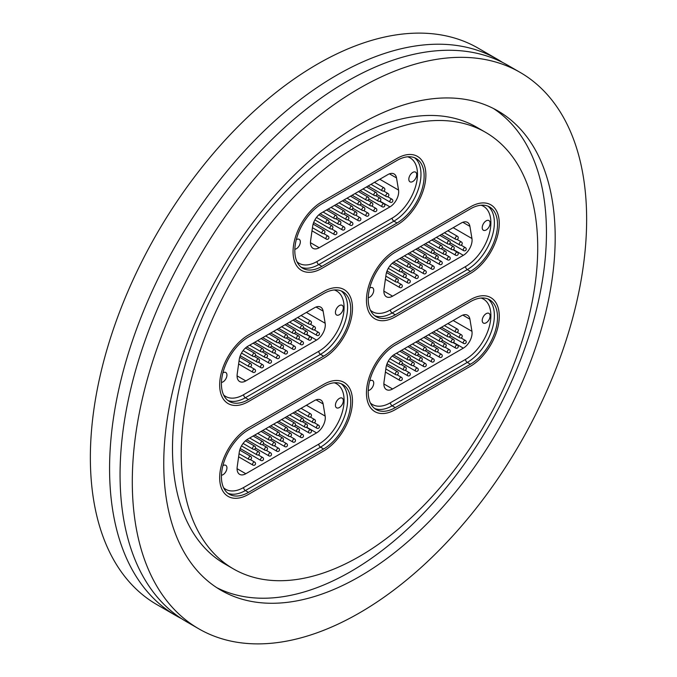 <?xml version="1.0" encoding="UTF-8"?>
<svg xmlns="http://www.w3.org/2000/svg" width="677" height="677" viewBox="0 0 677 677"><rect width="100%" height="100%" fill="white"/><g stroke="black" fill="none" stroke-linecap="round" stroke-linejoin="round"><path stroke-width="1.02" d="M181.444 618.6A321.27 185.49 -60 0 1 176.122 615.723A321.27 185.49 -60 0 1 126.87 358.277A321.27 185.49 -60 0 1 336.757 75.172A321.27 185.49 -60 0 1 497.383 59.263A321.27 185.49 -60 0 1 502.546 62.436M359.47 556.426A252.072 145.538 -60 0 1 233.43 568.908A252.072 145.538 -60 0 1 194.79 366.917A252.072 145.538 -60 0 1 359.47 144.785A252.072 145.538 -60 0 1 485.511 132.303A252.072 145.538 -60 0 1 524.15 334.294A252.072 145.538 -60 0 1 359.47 556.426M233.43 568.908L224.696 563.865A252.072 145.538 -60 0 1 186.057 361.873A252.072 145.538 -60 0 1 350.728 139.741A252.072 145.538 -60 0 1 476.769 127.259L485.511 132.303M493.423 108.498A276.791 159.806 -60 0 1 530.345 331.628A276.791 159.806 -60 0 1 350.728 571.557A276.791 159.806 -60 0 1 216.775 587.67M359.47 124.61A276.791 159.806 -60 0 1 497.866 110.901A276.791 159.806 -60 0 1 540.288 332.695A276.791 159.806 -60 0 1 359.47 576.601A276.791 159.806 -60 0 1 221.074 590.31A276.791 159.806 -60 0 1 178.652 368.516A276.791 159.806 -60 0 1 359.47 124.61M359.47 612.922A321.27 185.49 -60 0 1 198.835 628.84A321.27 185.49 -60 0 1 149.592 371.394A321.27 185.49 -60 0 1 359.47 88.289A321.27 185.49 -60 0 1 520.105 72.38A321.27 185.49 -60 0 1 569.349 329.817A321.27 185.49 -60 0 1 359.47 612.922M198.835 628.84L186.598 621.774A321.27 185.49 -60 0 1 137.355 364.336A321.27 185.49 -60 0 1 347.233 81.223A321.27 185.49 -60 0 1 507.868 65.314L520.105 72.38M176.122 615.723L156.895 604.62A321.27 185.49 -60 0 1 107.651 347.183A321.27 185.49 -60 0 1 317.53 64.078A321.27 185.49 -60 0 1 478.165 48.16L497.383 59.263M397.044 224.992A40.781 23.543 120 0 0 423.684 189.061A40.781 23.543 120 0 0 417.43 156.387A40.781 23.543 120 0 0 397.044 158.41L321.897 201.788A40.781 23.543 120 0 0 295.257 237.72A40.781 23.543 120 0 0 301.51 270.402A40.781 23.543 120 0 0 321.897 268.38L397.044 224.992L321.897 268.38A40.781 23.543 -60 0 1 301.51 270.402A40.781 23.543 -60 0 1 295.257 237.72A40.781 23.543 -60 0 1 321.897 201.788L397.044 158.41A40.781 23.543 -60 0 1 417.43 156.387A40.781 23.543 -60 0 1 423.684 189.061A40.781 23.543 -60 0 1 397.044 224.992M323.648 450.992A40.781 23.543 120 0 0 350.288 415.06A40.781 23.543 120 0 0 344.034 382.387A40.781 23.543 120 0 0 323.648 384.409L248.501 427.788A40.781 23.543 120 0 0 221.861 463.72A40.781 23.543 120 0 0 228.115 496.393A40.781 23.543 120 0 0 248.501 494.379L323.648 450.992L248.501 494.379A40.781 23.543 -60 0 1 228.115 496.393A40.781 23.543 -60 0 1 221.861 463.72A40.781 23.543 -60 0 1 248.501 427.788L323.648 384.409A40.781 23.543 -60 0 1 344.034 382.387A40.781 23.543 -60 0 1 350.288 415.06A40.781 23.543 -60 0 1 323.648 450.992M470.439 366.249A40.781 23.543 120 0 0 497.07 330.317A40.781 23.543 120 0 0 490.825 297.635A40.781 23.543 120 0 0 470.439 299.657L395.292 343.044A40.781 23.543 120 0 0 368.652 378.976A40.781 23.543 120 0 0 374.906 411.65A40.781 23.543 120 0 0 395.292 409.627L470.439 366.249L395.292 409.627A40.781 23.543 -60 0 1 374.906 411.65A40.781 23.543 -60 0 1 368.652 378.976A40.781 23.543 -60 0 1 395.292 343.044L470.439 299.657A40.781 23.543 -60 0 1 490.825 297.635A40.781 23.543 -60 0 1 497.07 330.317A40.781 23.543 -60 0 1 470.439 366.249M323.648 358.175A40.781 23.543 120 0 0 350.288 322.244A40.781 23.543 120 0 0 344.034 289.561A40.781 23.543 120 0 0 323.648 291.584L248.501 334.971A40.781 23.543 120 0 0 221.861 370.903A40.781 23.543 120 0 0 228.115 403.577A40.781 23.543 120 0 0 248.501 401.554L323.648 358.175L248.501 401.554A40.781 23.543 -60 0 1 228.115 403.577A40.781 23.543 -60 0 1 221.861 370.903A40.781 23.543 -60 0 1 248.501 334.971L323.648 291.584A40.781 23.543 -60 0 1 344.034 289.561A40.781 23.543 -60 0 1 350.288 322.244A40.781 23.543 -60 0 1 323.648 358.175M470.439 273.423A40.781 23.543 120 0 0 497.07 237.492A40.781 23.543 120 0 0 490.825 204.818A40.781 23.543 120 0 0 470.439 206.84L395.292 250.219A40.781 23.543 120 0 0 368.652 286.151A40.781 23.543 120 0 0 374.906 318.825A40.781 23.543 120 0 0 395.292 316.811L470.439 273.423L395.292 316.811A40.781 23.543 -60 0 1 374.906 318.825A40.781 23.543 -60 0 1 368.652 286.151A40.781 23.543 -60 0 1 395.292 250.219L470.439 206.84A40.781 23.543 -60 0 1 490.825 204.818A40.781 23.543 -60 0 1 497.07 237.492A40.781 23.543 -60 0 1 470.439 273.423M412.767 172.415A5.585 3.224 120 0 0 409.12 177.332A5.585 3.224 120 0 0 409.974 181.808A5.585 3.224 120 0 0 412.767 181.529A5.585 3.224 120 0 0 416.414 176.612A5.585 3.224 120 0 0 415.56 172.136A5.585 3.224 120 0 0 412.767 172.415M294.842 249.254A5.585 3.224 120 0 0 296.382 248.73A5.585 3.224 120 0 0 300.038 243.805A5.585 3.224 120 0 0 299.175 239.328A5.585 3.224 120 0 0 296.382 239.607A5.585 3.224 120 0 0 296.298 239.658M379.797 179.261L398.55 190.085L396.519 177.941A12.355 7.134 -60 0 0 394.09 173.964A12.355 7.134 -60 0 0 387.913 174.573L321.236 213.069A12.355 7.134 -60 0 0 312.639 226.372L310.599 240.868A12.355 7.134 -60 0 0 313.028 248.349A12.355 7.134 -60 0 0 319.205 247.74L389.952 206.891L379.966 201.137M398.55 190.085A12.355 7.134 -60 0 1 389.952 206.891M397.044 160.424A38.31 22.113 -60 0 1 416.194 158.528A38.31 22.113 -60 0 1 422.067 189.221A38.31 22.113 -60 0 1 397.044 222.978L321.897 266.366A38.31 22.113 -60 0 1 302.746 268.261A38.31 22.113 -60 0 1 296.873 237.568A38.31 22.113 -60 0 1 321.897 203.811L397.044 160.424M314.12 222.826L313.392 223.249M486.162 220.837A5.585 3.224 120 0 0 482.515 225.763A5.585 3.224 120 0 0 483.37 230.239A5.585 3.224 120 0 0 486.162 229.96A5.585 3.224 120 0 0 489.809 225.043A5.585 3.224 120 0 0 488.955 220.567A5.585 3.224 120 0 0 486.162 220.837M368.237 297.685A5.585 3.224 120 0 0 369.777 297.152A5.585 3.224 120 0 0 373.425 292.236A5.585 3.224 120 0 0 372.57 287.759A5.585 3.224 120 0 0 369.777 288.03A5.585 3.224 120 0 0 369.693 288.089M453.192 227.684L471.945 238.516L469.914 226.372A12.355 7.134 -60 0 0 467.485 222.386A12.355 7.134 -60 0 0 461.308 223.004L394.632 261.5A12.355 7.134 -60 0 0 386.025 274.803L383.994 289.291A12.355 7.134 -60 0 0 386.423 296.78A12.355 7.134 -60 0 0 392.601 296.171L463.339 255.322L453.362 249.559M471.945 238.516A12.355 7.134 -60 0 1 463.339 255.322M470.439 208.855A38.31 22.113 -60 0 1 489.589 206.959A38.31 22.113 -60 0 1 495.462 237.652A38.31 22.113 -60 0 1 470.439 271.409L395.292 314.788A38.31 22.113 -60 0 1 376.141 316.684A38.31 22.113 -60 0 1 370.268 285.99A38.31 22.113 -60 0 1 395.292 252.233L470.439 208.855M387.515 271.257L386.787 271.68M339.372 305.589A5.585 3.224 120 0 0 335.724 310.515A5.585 3.224 120 0 0 336.579 314.983A5.585 3.224 120 0 0 339.372 314.712A5.585 3.224 120 0 0 343.019 309.787A5.585 3.224 120 0 0 342.164 305.31A5.585 3.224 120 0 0 339.372 305.589M221.447 382.429A5.585 3.224 120 0 0 222.987 381.904A5.585 3.224 120 0 0 226.643 376.979A5.585 3.224 120 0 0 225.779 372.502A5.585 3.224 120 0 0 222.987 372.782A5.585 3.224 120 0 0 222.902 372.832M306.402 312.435L325.155 323.259L323.124 311.115A12.355 7.134 -60 0 0 320.695 307.138A12.355 7.134 -60 0 0 314.517 307.747L247.841 346.243A12.355 7.134 -60 0 0 239.243 359.546L237.204 374.042A12.355 7.134 -60 0 0 239.633 381.523A12.355 7.134 -60 0 0 245.81 380.914L316.557 340.074L306.571 334.311M325.155 323.259A12.355 7.134 -60 0 1 316.557 340.074M323.648 293.606A38.31 22.113 -60 0 1 342.799 291.702A38.31 22.113 -60 0 1 348.672 322.404A38.31 22.113 -60 0 1 323.648 356.153L248.501 399.54A38.31 22.113 -60 0 1 229.351 401.436A38.31 22.113 -60 0 1 223.478 370.742A38.31 22.113 -60 0 1 248.501 336.985L323.648 293.606M240.724 356L239.996 356.424M486.162 313.663A5.585 3.224 120 0 0 482.515 318.579A5.585 3.224 120 0 0 483.37 323.056A5.585 3.224 120 0 0 486.162 322.785A5.585 3.224 120 0 0 489.809 317.86A5.585 3.224 120 0 0 488.955 313.383A5.585 3.224 120 0 0 486.162 313.663M368.237 390.502A5.585 3.224 120 0 0 369.777 389.977A5.585 3.224 120 0 0 373.425 385.052A5.585 3.224 120 0 0 372.57 380.576A5.585 3.224 120 0 0 369.777 380.855A5.585 3.224 120 0 0 369.693 380.906M453.192 320.509L471.945 331.332L469.914 319.189A12.355 7.134 -60 0 0 467.485 315.211A12.355 7.134 -60 0 0 461.308 315.82L394.632 354.316A12.355 7.134 -60 0 0 386.025 367.619L383.994 382.116A12.355 7.134 -60 0 0 386.423 389.597A12.355 7.134 -60 0 0 392.601 388.987L463.339 348.147L453.362 342.384M471.945 331.332A12.355 7.134 -60 0 1 463.339 348.147M470.439 301.671A38.31 22.113 -60 0 1 489.589 299.776A38.31 22.113 -60 0 1 495.462 330.469A38.31 22.113 -60 0 1 470.439 364.226L395.292 407.613A38.31 22.113 -60 0 1 376.141 409.509A38.31 22.113 -60 0 1 370.268 378.815A38.31 22.113 -60 0 1 395.292 345.058L470.439 301.671M387.515 364.074L386.787 364.497M339.372 398.406A5.585 3.224 120 0 0 335.724 403.331A5.585 3.224 120 0 0 336.579 407.808A5.585 3.224 120 0 0 339.372 407.529A5.585 3.224 120 0 0 343.019 402.612A5.585 3.224 120 0 0 342.164 398.135A5.585 3.224 120 0 0 339.372 398.406M221.447 475.254A5.585 3.224 120 0 0 222.987 474.721A5.585 3.224 120 0 0 226.643 469.804A5.585 3.224 120 0 0 225.779 465.327A5.585 3.224 120 0 0 222.987 465.598A5.585 3.224 120 0 0 222.902 465.658M306.402 405.252L325.155 416.084L323.124 403.941A12.355 7.134 -60 0 0 320.695 399.955A12.355 7.134 -60 0 0 314.517 400.572L247.841 439.068A12.355 7.134 -60 0 0 239.243 452.371L237.204 466.859A12.355 7.134 -60 0 0 239.633 474.349A12.355 7.134 -60 0 0 245.81 473.739L316.557 432.891L306.571 427.128M325.155 416.084A12.355 7.134 -60 0 1 316.557 432.891M323.648 386.423A38.31 22.113 -60 0 1 342.799 384.528A38.31 22.113 -60 0 1 348.672 415.221A38.31 22.113 -60 0 1 323.648 448.978L248.501 492.357A38.31 22.113 -60 0 1 229.351 494.252A38.31 22.113 -60 0 1 223.478 463.559A38.31 22.113 -60 0 1 248.501 429.81L323.648 386.423M240.724 448.826L239.996 449.249M296.991 261.762A35.83 20.691 120 0 0 317.005 261.517L392.144 218.138A35.83 20.691 120 0 0 416.118 184.525A35.83 20.691 120 0 0 407.689 156.793M414.552 157.733A38.31 22.113 -60 0 1 418.471 188.841A38.31 22.113 -60 0 1 393.896 221.159L397.044 222.978M392.144 218.138A2.471 1.43 60 0 0 393.896 221.159L318.757 264.546L321.897 266.366M317.005 261.517A2.471 1.43 60 0 0 318.757 264.546A38.31 22.113 -60 0 1 301.24 267.237M396.519 177.941L389.436 173.854M310.472 242.696L319.205 247.74M376.784 194.426L390.24 202.195A1.726 0.999 -60 0 1 389.977 200.807A1.726 0.999 -60 0 1 391.103 199.283A1.726 0.999 -60 0 1 391.975 199.199L387.599 196.677M386.44 196.584A1.726 0.999 -60 0 1 386.245 196.508A1.726 0.999 -60 0 1 386.161 194.671A1.726 0.999 -60 0 1 387.786 193.444A1.726 0.999 -60 0 1 387.98 193.512L383.605 190.99M371.004 184.339L382.251 190.829A1.726 0.999 -60 0 1 382.446 188.536A1.726 0.999 -60 0 1 383.986 187.834A1.726 0.999 -60 0 1 384.138 187.969M368.796 199.038L382.251 206.807A1.726 0.999 -60 0 1 381.989 205.419A1.726 0.999 -60 0 1 383.114 203.895A1.726 0.999 -60 0 1 383.986 203.811L379.611 201.289M360.807 203.65L374.263 211.419A1.726 0.999 -60 0 1 374 210.039A1.726 0.999 -60 0 1 375.126 208.508A1.726 0.999 -60 0 1 375.989 208.423L371.614 205.901M352.819 208.271L366.274 216.031A1.726 0.999 -60 0 1 366.012 214.651A1.726 0.999 -60 0 1 367.137 213.12A1.726 0.999 -60 0 1 368 213.035L363.625 210.513M344.83 212.883L358.285 220.643A1.726 0.999 -60 0 1 358.015 219.263A1.726 0.999 -60 0 1 359.148 217.74A1.726 0.999 -60 0 1 360.012 217.647L355.637 215.125M336.841 217.495L350.297 225.263A1.726 0.999 -60 0 1 350.026 223.875A1.726 0.999 -60 0 1 351.16 222.352A1.726 0.999 -60 0 1 352.023 222.259L347.648 219.737M328.853 222.107L342.308 229.875A1.726 0.999 -60 0 1 342.037 228.487A1.726 0.999 -60 0 1 343.171 226.964A1.726 0.999 -60 0 1 344.034 226.88L339.659 224.349M313.646 222.555L334.311 234.487A1.726 0.999 -60 0 1 334.049 233.1A1.726 0.999 -60 0 1 335.183 231.576A1.726 0.999 -60 0 1 336.046 231.492L331.671 228.961M312.012 230.832L326.322 239.099A1.726 0.999 -60 0 1 326.06 237.712A1.726 0.999 -60 0 1 327.194 236.188A1.726 0.999 -60 0 1 328.057 236.104L323.682 233.573M378.451 201.196A1.726 0.999 -60 0 1 378.257 201.128A1.726 0.999 -60 0 1 378.172 199.283A1.726 0.999 -60 0 1 379.797 198.056A1.726 0.999 -60 0 1 379.983 198.124L375.617 195.602M370.454 205.808A1.726 0.999 -60 0 1 370.268 205.74A1.726 0.999 -60 0 1 370.184 203.895A1.726 0.999 -60 0 1 371.808 202.668A1.726 0.999 -60 0 1 371.995 202.745L367.619 200.214M362.466 210.42A1.726 0.999 -60 0 1 362.28 210.352A1.726 0.999 -60 0 1 362.195 208.508A1.726 0.999 -60 0 1 363.82 207.28A1.726 0.999 -60 0 1 364.006 207.357L359.631 204.826M354.477 215.032A1.726 0.999 -60 0 1 354.291 214.964A1.726 0.999 -60 0 1 354.206 213.12A1.726 0.999 -60 0 1 355.831 211.893A1.726 0.999 -60 0 1 356.017 211.969L351.642 209.438M346.489 219.644A1.726 0.999 -60 0 1 346.302 219.576A1.726 0.999 -60 0 1 346.218 217.732A1.726 0.999 -60 0 1 347.834 216.513A1.726 0.999 -60 0 1 348.029 216.581L343.654 214.05M338.5 224.256A1.726 0.999 -60 0 1 338.305 224.189A1.726 0.999 -60 0 1 338.229 222.344A1.726 0.999 -60 0 1 339.846 221.125A1.726 0.999 -60 0 1 340.04 221.193L335.665 218.663M330.511 228.868A1.726 0.999 -60 0 1 330.317 228.801A1.726 0.999 -60 0 1 330.241 226.956A1.726 0.999 -60 0 1 331.857 225.737A1.726 0.999 -60 0 1 332.052 225.805L327.676 223.275M322.523 233.48A1.726 0.999 -60 0 1 322.328 233.413A1.726 0.999 -60 0 1 322.252 231.568A1.726 0.999 -60 0 1 323.868 230.349A1.726 0.999 -60 0 1 324.063 230.417L313.121 224.104M363.016 188.951L374.263 195.441A1.726 0.999 -60 0 1 374.457 193.148A1.726 0.999 -60 0 1 375.989 192.446A1.726 0.999 -60 0 1 376.15 192.581M355.027 193.563L366.274 200.053A1.726 0.999 -60 0 1 366.469 197.76A1.726 0.999 -60 0 1 368 197.058A1.726 0.999 -60 0 1 368.161 197.193M347.039 198.175L358.285 204.666A1.726 0.999 -60 0 1 358.48 202.372A1.726 0.999 -60 0 1 360.012 201.67A1.726 0.999 -60 0 1 360.172 201.805M339.05 202.787L350.297 209.278A1.726 0.999 -60 0 1 350.491 206.984A1.726 0.999 -60 0 1 352.023 206.282A1.726 0.999 -60 0 1 352.184 206.417M331.061 207.399L342.308 213.89A1.726 0.999 -60 0 1 342.503 211.596A1.726 0.999 -60 0 1 344.034 210.894A1.726 0.999 -60 0 1 344.195 211.029M323.073 212.011L334.311 218.502A1.726 0.999 -60 0 1 334.514 216.208A1.726 0.999 -60 0 1 336.046 215.506A1.726 0.999 -60 0 1 336.207 215.641M316.489 217.435L326.322 223.114A1.726 0.999 -60 0 1 326.517 220.82A1.726 0.999 -60 0 1 328.057 220.118A1.726 0.999 -60 0 1 328.218 220.253M370.387 310.193A35.83 20.691 120 0 0 390.401 309.948L465.539 266.569A35.83 20.691 120 0 0 489.513 232.956A35.83 20.691 120 0 0 481.085 205.224M487.948 206.163A38.31 22.113 -60 0 1 491.866 237.272A38.31 22.113 -60 0 1 467.291 269.59L470.439 271.409M465.539 266.569A2.471 1.43 60 0 0 467.291 269.59L392.144 312.977L395.292 314.788M390.401 309.948A2.471 1.43 60 0 0 392.144 312.977A38.31 22.113 -60 0 1 374.635 315.668M469.914 226.372L462.823 222.276M383.859 291.118L392.601 296.171M450.18 242.857L463.635 250.625A1.726 0.999 -60 0 1 463.373 249.238A1.726 0.999 -60 0 1 464.498 247.714A1.726 0.999 -60 0 1 465.37 247.63L460.995 245.099M459.835 245.006A1.726 0.999 -60 0 1 459.641 244.939A1.726 0.999 -60 0 1 459.556 243.094A1.726 0.999 -60 0 1 461.181 241.875A1.726 0.999 -60 0 1 461.375 241.943L457 239.421M444.4 232.761L455.646 239.26A1.726 0.999 -60 0 1 455.841 236.958A1.726 0.999 -60 0 1 457.373 236.256A1.726 0.999 -60 0 1 457.534 236.391M442.191 247.469L455.646 255.237A1.726 0.999 -60 0 1 455.384 253.85A1.726 0.999 -60 0 1 456.51 252.326A1.726 0.999 -60 0 1 457.373 252.242L453.006 249.711M434.202 252.081L447.658 259.85A1.726 0.999 -60 0 1 447.395 258.462A1.726 0.999 -60 0 1 448.521 256.938A1.726 0.999 -60 0 1 449.384 256.854L445.009 254.332M426.214 256.693L439.669 264.462A1.726 0.999 -60 0 1 439.398 263.074A1.726 0.999 -60 0 1 440.532 261.55A1.726 0.999 -60 0 1 441.396 261.466L437.02 258.944M418.225 261.305L431.681 269.074A1.726 0.999 -60 0 1 431.41 267.686A1.726 0.999 -60 0 1 432.544 266.163A1.726 0.999 -60 0 1 433.407 266.078L429.032 263.556M410.237 265.917L423.692 273.686A1.726 0.999 -60 0 1 423.421 272.298A1.726 0.999 -60 0 1 424.555 270.775A1.726 0.999 -60 0 1 425.418 270.69L421.043 268.168M402.248 270.538L415.695 278.298A1.726 0.999 -60 0 1 415.433 276.918A1.726 0.999 -60 0 1 416.567 275.387A1.726 0.999 -60 0 1 417.43 275.302L413.055 272.78M387.041 270.978L407.706 282.91A1.726 0.999 -60 0 1 407.444 281.53A1.726 0.999 -60 0 1 408.578 280.007A1.726 0.999 -60 0 1 409.441 279.914L405.066 277.392M385.408 279.262L399.718 287.53A1.726 0.999 -60 0 1 399.455 286.143A1.726 0.999 -60 0 1 400.581 284.619A1.726 0.999 -60 0 1 401.453 284.526L397.077 282.004M451.847 249.627A1.726 0.999 -60 0 1 451.652 249.551A1.726 0.999 -60 0 1 451.567 247.706A1.726 0.999 -60 0 1 453.192 246.487A1.726 0.999 -60 0 1 453.378 246.555L449.003 244.033M443.85 254.239A1.726 0.999 -60 0 1 443.663 254.163A1.726 0.999 -60 0 1 443.579 252.318A1.726 0.999 -60 0 1 445.204 251.099A1.726 0.999 -60 0 1 445.39 251.167L441.015 248.645M435.861 258.851A1.726 0.999 -60 0 1 435.675 258.775A1.726 0.999 -60 0 1 435.59 256.938A1.726 0.999 -60 0 1 437.215 255.711A1.726 0.999 -60 0 1 437.401 255.779L433.026 253.257M427.872 263.463A1.726 0.999 -60 0 1 427.686 263.395A1.726 0.999 -60 0 1 427.602 261.55A1.726 0.999 -60 0 1 429.226 260.323A1.726 0.999 -60 0 1 429.413 260.391L425.038 257.869M419.884 268.075A1.726 0.999 -60 0 1 419.698 268.007A1.726 0.999 -60 0 1 419.613 266.163A1.726 0.999 -60 0 1 421.229 264.935A1.726 0.999 -60 0 1 421.424 265.012L417.049 262.481M411.895 272.687A1.726 0.999 -60 0 1 411.701 272.619A1.726 0.999 -60 0 1 411.624 270.775A1.726 0.999 -60 0 1 413.241 269.548A1.726 0.999 -60 0 1 413.435 269.624L409.06 267.093M403.907 277.299A1.726 0.999 -60 0 1 403.712 277.231A1.726 0.999 -60 0 1 403.636 275.387A1.726 0.999 -60 0 1 405.252 274.16A1.726 0.999 -60 0 1 405.447 274.236L401.072 271.705M395.918 281.911A1.726 0.999 -60 0 1 395.723 281.844A1.726 0.999 -60 0 1 395.639 279.999A1.726 0.999 -60 0 1 397.264 278.78A1.726 0.999 -60 0 1 397.458 278.848L386.516 272.535M436.411 237.373L447.658 243.872A1.726 0.999 -60 0 1 447.852 241.571A1.726 0.999 -60 0 1 449.384 240.877A1.726 0.999 -60 0 1 449.545 241.004M428.423 241.985L439.669 248.484A1.726 0.999 -60 0 1 439.864 246.191A1.726 0.999 -60 0 1 441.396 245.489A1.726 0.999 -60 0 1 441.556 245.616M420.434 246.606L431.681 253.096A1.726 0.999 -60 0 1 431.875 250.803A1.726 0.999 -60 0 1 433.407 250.101A1.726 0.999 -60 0 1 433.568 250.236M412.445 251.218L423.692 257.709A1.726 0.999 -60 0 1 423.887 255.415A1.726 0.999 -60 0 1 425.418 254.713A1.726 0.999 -60 0 1 425.579 254.848M404.457 255.83L415.695 262.321A1.726 0.999 -60 0 1 415.898 260.027A1.726 0.999 -60 0 1 417.43 259.325A1.726 0.999 -60 0 1 417.591 259.46M396.468 260.442L407.706 266.933A1.726 0.999 -60 0 1 407.909 264.639A1.726 0.999 -60 0 1 409.441 263.937A1.726 0.999 -60 0 1 409.602 264.072M389.884 265.866L399.718 271.545A1.726 0.999 -60 0 1 399.912 269.251A1.726 0.999 -60 0 1 401.453 268.549A1.726 0.999 -60 0 1 401.605 268.684M223.596 394.936A35.83 20.691 120 0 0 243.61 394.699L318.757 351.312A35.83 20.691 120 0 0 342.723 317.699A35.83 20.691 120 0 0 334.294 289.976M341.166 290.907A38.31 22.113 -60 0 1 345.075 322.024A38.31 22.113 -60 0 1 320.5 354.342L323.648 356.153M318.757 351.312A2.471 1.43 60 0 0 320.5 354.342L245.362 397.721L248.501 399.54M243.61 394.699A2.471 1.43 60 0 0 245.362 397.721A38.31 22.113 -60 0 1 227.844 400.412M323.124 311.115L316.041 307.028M237.077 375.87L245.81 380.914M303.389 327.609L316.844 335.369A1.726 0.999 -60 0 1 316.582 333.989A1.726 0.999 -60 0 1 317.708 332.466A1.726 0.999 -60 0 1 318.579 332.373L314.204 329.851M313.045 329.758A1.726 0.999 -60 0 1 312.85 329.691A1.726 0.999 -60 0 1 312.766 327.846A1.726 0.999 -60 0 1 314.39 326.619A1.726 0.999 -60 0 1 314.585 326.695L310.21 324.165M297.609 317.513L308.856 324.004A1.726 0.999 -60 0 1 309.05 321.71A1.726 0.999 -60 0 1 310.591 321.008A1.726 0.999 -60 0 1 310.743 321.143M295.4 332.221L308.856 339.989A1.726 0.999 -60 0 1 308.594 338.602A1.726 0.999 -60 0 1 309.719 337.078A1.726 0.999 -60 0 1 310.591 336.985L306.216 334.463M287.412 336.833L300.867 344.601A1.726 0.999 -60 0 1 300.605 343.214A1.726 0.999 -60 0 1 301.73 341.69A1.726 0.999 -60 0 1 302.594 341.606L298.227 339.075M279.423 341.445L292.879 349.214A1.726 0.999 -60 0 1 292.616 347.826A1.726 0.999 -60 0 1 293.742 346.302A1.726 0.999 -60 0 1 294.605 346.218L290.23 343.688M271.435 346.057L284.89 353.826A1.726 0.999 -60 0 1 284.628 352.438A1.726 0.999 -60 0 1 285.753 350.914A1.726 0.999 -60 0 1 286.616 350.83L282.241 348.3M263.446 350.669L276.901 358.438A1.726 0.999 -60 0 1 276.631 357.05A1.726 0.999 -60 0 1 277.765 355.527A1.726 0.999 -60 0 1 278.628 355.442L274.253 352.912M255.457 355.281L268.913 363.05A1.726 0.999 -60 0 1 268.642 361.662A1.726 0.999 -60 0 1 269.776 360.139A1.726 0.999 -60 0 1 270.639 360.054L266.264 357.524M240.25 355.73L260.924 367.662A1.726 0.999 -60 0 1 260.653 366.274A1.726 0.999 -60 0 1 261.787 364.751A1.726 0.999 -60 0 1 262.651 364.666L258.275 362.136M238.617 364.006L252.927 372.274A1.726 0.999 -60 0 1 252.665 370.886A1.726 0.999 -60 0 1 253.799 369.363A1.726 0.999 -60 0 1 254.662 369.278L250.287 366.756M305.056 334.37A1.726 0.999 -60 0 1 304.862 334.303A1.726 0.999 -60 0 1 304.777 332.458A1.726 0.999 -60 0 1 306.402 331.239A1.726 0.999 -60 0 1 306.596 331.307L302.221 328.777M297.068 338.982A1.726 0.999 -60 0 1 296.873 338.915A1.726 0.999 -60 0 1 296.788 337.07A1.726 0.999 -60 0 1 298.413 335.851A1.726 0.999 -60 0 1 298.599 335.919L294.224 333.389M289.071 343.594A1.726 0.999 -60 0 1 288.884 343.527A1.726 0.999 -60 0 1 288.8 341.682A1.726 0.999 -60 0 1 290.425 340.463A1.726 0.999 -60 0 1 290.611 340.531L286.236 338.001M281.082 348.206A1.726 0.999 -60 0 1 280.896 348.139A1.726 0.999 -60 0 1 280.811 346.294A1.726 0.999 -60 0 1 282.436 345.075A1.726 0.999 -60 0 1 282.622 345.143L278.247 342.621M273.093 352.819A1.726 0.999 -60 0 1 272.907 352.751A1.726 0.999 -60 0 1 272.823 350.906A1.726 0.999 -60 0 1 274.447 349.687A1.726 0.999 -60 0 1 274.634 349.755L270.258 347.233M265.105 357.431A1.726 0.999 -60 0 1 264.919 357.363A1.726 0.999 -60 0 1 264.834 355.518A1.726 0.999 -60 0 1 266.45 354.299A1.726 0.999 -60 0 1 266.645 354.367L262.27 351.845M257.116 362.051A1.726 0.999 -60 0 1 256.921 361.975A1.726 0.999 -60 0 1 256.845 360.13A1.726 0.999 -60 0 1 258.462 358.912A1.726 0.999 -60 0 1 258.656 358.979L254.281 356.457M249.128 366.663A1.726 0.999 -60 0 1 248.933 366.587A1.726 0.999 -60 0 1 248.857 364.742A1.726 0.999 -60 0 1 250.473 363.524A1.726 0.999 -60 0 1 250.668 363.591L239.726 357.278M289.621 322.125L300.867 328.616A1.726 0.999 -60 0 1 301.062 326.322A1.726 0.999 -60 0 1 302.594 325.62A1.726 0.999 -60 0 1 302.754 325.755M281.632 326.737L292.879 333.228A1.726 0.999 -60 0 1 293.073 330.935A1.726 0.999 -60 0 1 294.605 330.232A1.726 0.999 -60 0 1 294.766 330.368M273.643 331.349L284.89 337.84A1.726 0.999 -60 0 1 285.085 335.547A1.726 0.999 -60 0 1 286.616 334.844A1.726 0.999 -60 0 1 286.777 334.98M265.655 335.961L276.901 342.452A1.726 0.999 -60 0 1 277.096 340.159A1.726 0.999 -60 0 1 278.628 339.456A1.726 0.999 -60 0 1 278.789 339.592M257.666 340.573L268.913 347.064A1.726 0.999 -60 0 1 269.107 344.771A1.726 0.999 -60 0 1 270.639 344.068A1.726 0.999 -60 0 1 270.8 344.204M249.678 345.185L260.924 351.685A1.726 0.999 -60 0 1 261.119 349.383A1.726 0.999 -60 0 1 262.651 348.68A1.726 0.999 -60 0 1 262.811 348.816M243.094 350.61L252.927 356.297A1.726 0.999 -60 0 1 253.13 353.995A1.726 0.999 -60 0 1 254.662 353.301A1.726 0.999 -60 0 1 254.823 353.428M370.387 403.01A35.83 20.691 120 0 0 390.401 402.764L465.539 359.385A35.83 20.691 120 0 0 489.513 325.772A35.83 20.691 120 0 0 481.085 298.049M487.948 298.98A38.31 22.113 -60 0 1 491.866 330.088A38.31 22.113 -60 0 1 467.291 362.415L470.439 364.226M465.539 359.385A2.471 1.43 60 0 0 467.291 362.415L392.144 405.794L395.292 407.613M390.401 402.764A2.471 1.43 60 0 0 392.144 405.794A38.31 22.113 -60 0 1 374.635 408.485M469.914 319.189L462.823 315.101M383.859 383.944L392.601 388.987M450.18 335.682L463.635 343.442A1.726 0.999 -60 0 1 463.373 342.063A1.726 0.999 -60 0 1 464.498 340.531A1.726 0.999 -60 0 1 465.37 340.446L460.995 337.925M459.835 337.831A1.726 0.999 -60 0 1 459.641 337.764A1.726 0.999 -60 0 1 459.556 335.919A1.726 0.999 -60 0 1 461.181 334.692A1.726 0.999 -60 0 1 461.375 334.768L457 332.238M444.4 325.586L455.646 332.077A1.726 0.999 -60 0 1 455.841 329.784A1.726 0.999 -60 0 1 457.373 329.081A1.726 0.999 -60 0 1 457.534 329.217M442.191 340.294L455.646 348.054A1.726 0.999 -60 0 1 455.384 346.675A1.726 0.999 -60 0 1 456.51 345.152A1.726 0.999 -60 0 1 457.373 345.058L453.006 342.537M434.202 344.906L447.658 352.675A1.726 0.999 -60 0 1 447.395 351.287A1.726 0.999 -60 0 1 448.521 349.764A1.726 0.999 -60 0 1 449.384 349.67L445.009 347.149M426.214 349.518L439.669 357.287A1.726 0.999 -60 0 1 439.398 355.899A1.726 0.999 -60 0 1 440.532 354.376A1.726 0.999 -60 0 1 441.396 354.291L437.02 351.761M418.225 354.13L431.681 361.899A1.726 0.999 -60 0 1 431.41 360.511A1.726 0.999 -60 0 1 432.544 358.988A1.726 0.999 -60 0 1 433.407 358.903L429.032 356.373M410.237 358.742L423.692 366.511A1.726 0.999 -60 0 1 423.421 365.123A1.726 0.999 -60 0 1 424.555 363.6A1.726 0.999 -60 0 1 425.418 363.515L421.043 360.985M402.248 363.354L415.695 371.123A1.726 0.999 -60 0 1 415.433 369.735A1.726 0.999 -60 0 1 416.567 368.212A1.726 0.999 -60 0 1 417.43 368.127L413.055 365.597M387.041 363.803L407.706 375.735A1.726 0.999 -60 0 1 407.444 374.347A1.726 0.999 -60 0 1 408.578 372.824A1.726 0.999 -60 0 1 409.441 372.739L405.066 370.209M385.408 372.079L399.718 380.347A1.726 0.999 -60 0 1 399.455 378.959A1.726 0.999 -60 0 1 400.581 377.436A1.726 0.999 -60 0 1 401.453 377.351L397.077 374.821M451.847 342.444A1.726 0.999 -60 0 1 451.652 342.376A1.726 0.999 -60 0 1 451.567 340.531A1.726 0.999 -60 0 1 453.192 339.304A1.726 0.999 -60 0 1 453.378 339.38L449.003 336.85M443.85 347.056A1.726 0.999 -60 0 1 443.663 346.988A1.726 0.999 -60 0 1 443.579 345.143A1.726 0.999 -60 0 1 445.204 343.924A1.726 0.999 -60 0 1 445.39 343.992L441.015 341.462M435.861 351.668A1.726 0.999 -60 0 1 435.675 351.6A1.726 0.999 -60 0 1 435.59 349.755A1.726 0.999 -60 0 1 437.215 348.537A1.726 0.999 -60 0 1 437.401 348.604L433.026 346.074M427.872 356.28A1.726 0.999 -60 0 1 427.686 356.212A1.726 0.999 -60 0 1 427.602 354.367A1.726 0.999 -60 0 1 429.226 353.149A1.726 0.999 -60 0 1 429.413 353.216L425.038 350.686M419.884 360.892A1.726 0.999 -60 0 1 419.698 360.824A1.726 0.999 -60 0 1 419.613 358.979A1.726 0.999 -60 0 1 421.229 357.761A1.726 0.999 -60 0 1 421.424 357.828L417.049 355.307M411.895 365.504A1.726 0.999 -60 0 1 411.701 365.436A1.726 0.999 -60 0 1 411.624 363.591A1.726 0.999 -60 0 1 413.241 362.373A1.726 0.999 -60 0 1 413.435 362.44L409.06 359.919M403.907 370.116A1.726 0.999 -60 0 1 403.712 370.048A1.726 0.999 -60 0 1 403.636 368.203A1.726 0.999 -60 0 1 405.252 366.985A1.726 0.999 -60 0 1 405.447 367.052L401.072 364.531M395.918 374.736A1.726 0.999 -60 0 1 395.723 374.66A1.726 0.999 -60 0 1 395.639 372.815A1.726 0.999 -60 0 1 397.264 371.597A1.726 0.999 -60 0 1 397.458 371.665L386.516 365.352M436.411 330.198L447.658 336.689A1.726 0.999 -60 0 1 447.852 334.396A1.726 0.999 -60 0 1 449.384 333.693A1.726 0.999 -60 0 1 449.545 333.829M428.423 334.81L439.669 341.301A1.726 0.999 -60 0 1 439.864 339.008A1.726 0.999 -60 0 1 441.396 338.305A1.726 0.999 -60 0 1 441.556 338.441M420.434 339.422L431.681 345.913A1.726 0.999 -60 0 1 431.875 343.62A1.726 0.999 -60 0 1 433.407 342.917A1.726 0.999 -60 0 1 433.568 343.053M412.445 344.034L423.692 350.525A1.726 0.999 -60 0 1 423.887 348.232A1.726 0.999 -60 0 1 425.418 347.529A1.726 0.999 -60 0 1 425.579 347.665M404.457 348.647L415.695 355.137A1.726 0.999 -60 0 1 415.898 352.844A1.726 0.999 -60 0 1 417.43 352.142A1.726 0.999 -60 0 1 417.591 352.277M396.468 353.259L407.706 359.749A1.726 0.999 -60 0 1 407.909 357.456A1.726 0.999 -60 0 1 409.441 356.754A1.726 0.999 -60 0 1 409.602 356.889M389.884 358.683L399.718 364.37A1.726 0.999 -60 0 1 399.912 362.068A1.726 0.999 -60 0 1 401.453 361.366A1.726 0.999 -60 0 1 401.605 361.501M223.596 487.762A35.83 20.691 120 0 0 243.61 487.516L318.757 444.137A35.83 20.691 120 0 0 342.723 410.524A35.83 20.691 120 0 0 334.294 382.793M341.166 383.732A38.31 22.113 -60 0 1 345.075 414.84A38.31 22.113 -60 0 1 320.5 447.158L323.648 448.978M318.757 444.137A2.471 1.43 60 0 0 320.5 447.158L245.362 490.546L248.501 492.357M243.61 487.516A2.471 1.43 60 0 0 245.362 490.546A38.31 22.113 -60 0 1 227.844 493.237M323.124 403.941L316.041 399.845M237.077 468.687L245.81 473.739M303.389 420.425L316.844 428.194A1.726 0.999 -60 0 1 316.582 426.806A1.726 0.999 -60 0 1 317.708 425.283A1.726 0.999 -60 0 1 318.579 425.198L314.204 422.668M313.045 422.575A1.726 0.999 -60 0 1 312.85 422.507A1.726 0.999 -60 0 1 312.766 420.662A1.726 0.999 -60 0 1 314.39 419.444A1.726 0.999 -60 0 1 314.585 419.512L310.21 416.99M297.609 410.33L308.856 416.829A1.726 0.999 -60 0 1 309.05 414.527A1.726 0.999 -60 0 1 310.591 413.825A1.726 0.999 -60 0 1 310.743 413.96M295.4 425.038L308.856 432.806A1.726 0.999 -60 0 1 308.594 431.418A1.726 0.999 -60 0 1 309.719 429.895A1.726 0.999 -60 0 1 310.591 429.81L306.216 427.28M287.412 429.65L300.867 437.418A1.726 0.999 -60 0 1 300.605 436.03A1.726 0.999 -60 0 1 301.73 434.507A1.726 0.999 -60 0 1 302.594 434.422L298.227 431.901M279.423 434.262L292.879 442.03A1.726 0.999 -60 0 1 292.616 440.642A1.726 0.999 -60 0 1 293.742 439.119A1.726 0.999 -60 0 1 294.605 439.034L290.23 436.513M271.435 438.874L284.89 446.642A1.726 0.999 -60 0 1 284.628 445.254A1.726 0.999 -60 0 1 285.753 443.731A1.726 0.999 -60 0 1 286.616 443.647L282.241 441.125M263.446 443.486L276.901 451.254A1.726 0.999 -60 0 1 276.631 449.875A1.726 0.999 -60 0 1 277.765 448.343A1.726 0.999 -60 0 1 278.628 448.259L274.253 445.737M255.457 448.106L268.913 455.866A1.726 0.999 -60 0 1 268.642 454.487A1.726 0.999 -60 0 1 269.776 452.955A1.726 0.999 -60 0 1 270.639 452.871L266.264 450.349M240.25 448.546L260.924 460.478A1.726 0.999 -60 0 1 260.653 459.099A1.726 0.999 -60 0 1 261.787 457.576A1.726 0.999 -60 0 1 262.651 457.483L258.275 454.961M238.617 456.831L252.927 465.099A1.726 0.999 -60 0 1 252.665 463.711A1.726 0.999 -60 0 1 253.799 462.188A1.726 0.999 -60 0 1 254.662 462.095L250.287 459.573M305.056 427.195A1.726 0.999 -60 0 1 304.862 427.119A1.726 0.999 -60 0 1 304.777 425.274A1.726 0.999 -60 0 1 306.402 424.056A1.726 0.999 -60 0 1 306.596 424.124L302.221 421.602M297.068 431.808A1.726 0.999 -60 0 1 296.873 431.731A1.726 0.999 -60 0 1 296.788 429.887A1.726 0.999 -60 0 1 298.413 428.668A1.726 0.999 -60 0 1 298.599 428.736L294.224 426.214M289.071 436.42A1.726 0.999 -60 0 1 288.884 436.343A1.726 0.999 -60 0 1 288.8 434.507A1.726 0.999 -60 0 1 290.425 433.28A1.726 0.999 -60 0 1 290.611 433.348L286.236 430.826M281.082 441.032A1.726 0.999 -60 0 1 280.896 440.964A1.726 0.999 -60 0 1 280.811 439.119A1.726 0.999 -60 0 1 282.436 437.892A1.726 0.999 -60 0 1 282.622 437.96L278.247 435.438M273.093 445.644A1.726 0.999 -60 0 1 272.907 445.576A1.726 0.999 -60 0 1 272.823 443.731A1.726 0.999 -60 0 1 274.447 442.504A1.726 0.999 -60 0 1 274.634 442.58L270.258 440.05M265.105 450.256A1.726 0.999 -60 0 1 264.919 450.188A1.726 0.999 -60 0 1 264.834 448.343A1.726 0.999 -60 0 1 266.45 447.116A1.726 0.999 -60 0 1 266.645 447.192L262.27 444.662M257.116 454.868A1.726 0.999 -60 0 1 256.921 454.8A1.726 0.999 -60 0 1 256.845 452.955A1.726 0.999 -60 0 1 258.462 451.728A1.726 0.999 -60 0 1 258.656 451.804L254.281 449.274M249.128 459.48A1.726 0.999 -60 0 1 248.933 459.412A1.726 0.999 -60 0 1 248.857 457.567A1.726 0.999 -60 0 1 250.473 456.349A1.726 0.999 -60 0 1 250.668 456.416L239.726 450.103M289.621 414.942L300.867 421.441A1.726 0.999 -60 0 1 301.062 419.139A1.726 0.999 -60 0 1 302.594 418.445A1.726 0.999 -60 0 1 302.754 418.572M281.632 419.554L292.879 426.053A1.726 0.999 -60 0 1 293.073 423.76A1.726 0.999 -60 0 1 294.605 423.057A1.726 0.999 -60 0 1 294.766 423.184M273.643 424.174L284.89 430.665A1.726 0.999 -60 0 1 285.085 428.372A1.726 0.999 -60 0 1 286.616 427.669A1.726 0.999 -60 0 1 286.777 427.805M265.655 428.786L276.901 435.277A1.726 0.999 -60 0 1 277.096 432.984A1.726 0.999 -60 0 1 278.628 432.281A1.726 0.999 -60 0 1 278.789 432.417M257.666 433.398L268.913 439.889A1.726 0.999 -60 0 1 269.107 437.596A1.726 0.999 -60 0 1 270.639 436.893A1.726 0.999 -60 0 1 270.8 437.029M249.678 438.011L260.924 444.501A1.726 0.999 -60 0 1 261.119 442.208A1.726 0.999 -60 0 1 262.651 441.506A1.726 0.999 -60 0 1 262.811 441.641M243.094 443.435L252.927 449.113A1.726 0.999 -60 0 1 253.13 446.82A1.726 0.999 -60 0 1 254.662 446.118A1.726 0.999 -60 0 1 254.823 446.253M390.24 202.195A1.726 1.726 0 0 0 392.838 200.697A1.726 1.726 0 0 0 391.975 199.199M387.98 193.512A1.726 1.726 0 0 1 388.7 195.695A1.726 1.726 0 0 1 386.245 196.508L368.085 186.023M382.251 190.829A1.726 1.726 0 0 0 384.443 188.214A1.726 1.726 0 0 0 383.986 187.834L374.466 182.341M382.251 206.807A1.726 1.726 0 0 0 384.849 205.309A1.726 1.726 0 0 0 383.986 203.811M374.263 211.419A1.726 1.726 0 0 0 376.861 209.921A1.726 1.726 0 0 0 375.989 208.423M366.274 216.031A1.726 1.726 0 0 0 368.872 214.533A1.726 1.726 0 0 0 368 213.035M358.285 220.643A1.726 1.726 0 0 0 360.875 219.145A1.726 1.726 0 0 0 360.012 217.647M350.297 225.263A1.726 1.726 0 0 0 352.886 223.765A1.726 1.726 0 0 0 352.023 222.259M342.308 229.875A1.726 1.726 0 0 0 344.898 228.377A1.726 1.726 0 0 0 344.034 226.88M334.311 234.487A1.726 1.726 0 0 0 336.909 232.99A1.726 1.726 0 0 0 336.046 231.492M326.322 239.099A1.726 1.726 0 0 0 328.92 237.602A1.726 1.726 0 0 0 328.057 236.104M379.983 198.124A1.726 1.726 0 0 1 380.711 200.307A1.726 1.726 0 0 1 378.257 201.128L360.088 190.635M371.995 202.745A1.726 1.726 0 0 1 372.722 204.919A1.726 1.726 0 0 1 370.268 205.74L352.099 195.247M364.006 207.357A1.726 1.726 0 0 1 364.734 209.531A1.726 1.726 0 0 1 362.28 210.352L344.111 199.859M356.017 211.969A1.726 1.726 0 0 1 356.745 214.144A1.726 1.726 0 0 1 354.291 214.964L336.122 204.471M348.029 216.581A1.726 1.726 0 0 1 348.757 218.764A1.726 1.726 0 0 1 346.302 219.576L328.133 209.091M340.04 221.193A1.726 1.726 0 0 1 340.768 223.376A1.726 1.726 0 0 1 338.305 224.189L320.204 213.737M332.052 225.805A1.726 1.726 0 0 1 332.771 227.988A1.726 1.726 0 0 1 330.317 228.801L314.89 219.89M324.063 230.417A1.726 1.726 0 0 1 324.782 232.6A1.726 1.726 0 0 1 322.328 233.413L312.444 227.709M374.263 195.441A1.726 1.726 0 0 0 376.454 192.827A1.726 1.726 0 0 0 375.989 192.446L366.477 186.954M366.274 200.053A1.726 1.726 0 0 0 368.466 197.439A1.726 1.726 0 0 0 368 197.058L358.488 191.566M358.285 204.666A1.726 1.726 0 0 0 360.469 202.051A1.726 1.726 0 0 0 360.012 201.67L350.5 196.178M350.297 209.278A1.726 1.726 0 0 0 352.48 206.671A1.726 1.726 0 0 0 352.023 206.282L342.511 200.79M342.308 213.89A1.726 1.726 0 0 0 344.491 211.283A1.726 1.726 0 0 0 344.034 210.894L334.523 205.402M334.311 218.502A1.726 1.726 0 0 0 336.503 215.895A1.726 1.726 0 0 0 336.046 215.506L326.526 210.014M326.322 223.114A1.726 1.726 0 0 0 328.514 220.507A1.726 1.726 0 0 0 328.057 220.118L318.867 214.812M463.635 250.625A1.726 1.726 0 0 0 466.233 249.128A1.726 1.726 0 0 0 465.37 247.63M461.375 241.943A1.726 1.726 0 0 1 462.095 244.126A1.726 1.726 0 0 1 459.641 244.939L441.48 234.454M455.646 239.26A1.726 1.726 0 0 0 457.838 236.645A1.726 1.726 0 0 0 457.373 236.256L447.861 230.764M455.646 255.237A1.726 1.726 0 0 0 458.244 253.74A1.726 1.726 0 0 0 457.373 252.242M447.658 259.85A1.726 1.726 0 0 0 450.256 258.352A1.726 1.726 0 0 0 449.384 256.854M439.669 264.462A1.726 1.726 0 0 0 442.259 262.964A1.726 1.726 0 0 0 441.396 261.466M431.681 269.074A1.726 1.726 0 0 0 434.27 267.576A1.726 1.726 0 0 0 433.407 266.078M423.692 273.686A1.726 1.726 0 0 0 426.282 272.188A1.726 1.726 0 0 0 425.418 270.69M415.695 278.298A1.726 1.726 0 0 0 418.293 276.8A1.726 1.726 0 0 0 417.43 275.302M407.706 282.91A1.726 1.726 0 0 0 410.304 281.412A1.726 1.726 0 0 0 409.441 279.914M399.718 287.53A1.726 1.726 0 0 0 402.316 286.032A1.726 1.726 0 0 0 401.453 284.526M453.378 246.555A1.726 1.726 0 0 1 454.106 248.738A1.726 1.726 0 0 1 451.652 249.551L433.483 239.066M445.39 251.167A1.726 1.726 0 0 1 446.118 253.35A1.726 1.726 0 0 1 443.663 254.163L425.494 243.678M437.401 255.779A1.726 1.726 0 0 1 438.129 257.962A1.726 1.726 0 0 1 435.675 258.775L417.506 248.29M429.413 260.391A1.726 1.726 0 0 1 430.14 262.574A1.726 1.726 0 0 1 427.686 263.395L409.517 252.902M421.424 265.012A1.726 1.726 0 0 1 422.152 267.187A1.726 1.726 0 0 1 419.698 268.007L401.529 257.514M413.435 269.624A1.726 1.726 0 0 1 414.155 271.799A1.726 1.726 0 0 1 411.701 272.619L393.599 262.168M405.447 274.236A1.726 1.726 0 0 1 406.166 276.411A1.726 1.726 0 0 1 403.712 277.231L388.285 268.32M397.458 278.848A1.726 1.726 0 0 1 398.178 281.031A1.726 1.726 0 0 1 395.723 281.844L385.839 276.14M447.658 243.872A1.726 1.726 0 0 0 449.85 241.257A1.726 1.726 0 0 0 449.384 240.877L439.872 235.376M439.669 248.484A1.726 1.726 0 0 0 441.861 245.869A1.726 1.726 0 0 0 441.396 245.489L431.884 239.988M431.681 253.096A1.726 1.726 0 0 0 433.864 250.482A1.726 1.726 0 0 0 433.407 250.101L423.895 244.609M423.692 257.709A1.726 1.726 0 0 0 425.875 255.094A1.726 1.726 0 0 0 425.418 254.713L415.906 249.221M415.695 262.321A1.726 1.726 0 0 0 417.887 259.706A1.726 1.726 0 0 0 417.43 259.325L407.918 253.833M407.706 266.933A1.726 1.726 0 0 0 409.898 264.318A1.726 1.726 0 0 0 409.441 263.937L399.921 258.445M399.718 271.545A1.726 1.726 0 0 0 401.91 268.938A1.726 1.726 0 0 0 401.453 268.549L392.262 263.243M316.844 335.369A1.726 1.726 0 0 0 319.442 333.871A1.726 1.726 0 0 0 318.579 332.373M314.585 326.695A1.726 1.726 0 0 1 315.304 328.87A1.726 1.726 0 0 1 312.85 329.691L294.69 319.197M308.856 324.004A1.726 1.726 0 0 0 311.048 321.397A1.726 1.726 0 0 0 310.591 321.008L301.07 315.516M308.856 339.989A1.726 1.726 0 0 0 311.454 338.492A1.726 1.726 0 0 0 310.591 336.985M300.867 344.601A1.726 1.726 0 0 0 303.465 343.104A1.726 1.726 0 0 0 302.594 341.606M292.879 349.214A1.726 1.726 0 0 0 295.477 347.716A1.726 1.726 0 0 0 294.605 346.218M284.89 353.826A1.726 1.726 0 0 0 287.48 352.328A1.726 1.726 0 0 0 286.616 350.83M276.901 358.438A1.726 1.726 0 0 0 279.491 356.94A1.726 1.726 0 0 0 278.628 355.442M268.913 363.05A1.726 1.726 0 0 0 271.502 361.552A1.726 1.726 0 0 0 270.639 360.054M260.924 367.662A1.726 1.726 0 0 0 263.514 366.164A1.726 1.726 0 0 0 262.651 364.666M252.927 372.274A1.726 1.726 0 0 0 255.525 370.776A1.726 1.726 0 0 0 254.662 369.278M306.596 331.307A1.726 1.726 0 0 1 307.316 333.49A1.726 1.726 0 0 1 304.862 334.303L286.701 323.818M298.599 335.919A1.726 1.726 0 0 1 299.327 338.102A1.726 1.726 0 0 1 296.873 338.915L278.704 328.43M290.611 340.531A1.726 1.726 0 0 1 291.338 342.714A1.726 1.726 0 0 1 288.884 343.527L270.715 333.042M282.622 345.143A1.726 1.726 0 0 1 283.35 347.326A1.726 1.726 0 0 1 280.896 348.139L262.727 337.654M274.634 349.755A1.726 1.726 0 0 1 275.361 351.938A1.726 1.726 0 0 1 272.907 352.751L254.738 342.266M266.645 354.367A1.726 1.726 0 0 1 267.373 356.551A1.726 1.726 0 0 1 264.919 357.363L246.809 346.912M258.656 358.979A1.726 1.726 0 0 1 259.376 361.163A1.726 1.726 0 0 1 256.921 361.975L241.494 353.072M250.668 363.591A1.726 1.726 0 0 1 251.387 365.775A1.726 1.726 0 0 1 248.933 366.587L239.049 360.883M300.867 328.616A1.726 1.726 0 0 0 303.059 326.009A1.726 1.726 0 0 0 302.594 325.62L293.082 320.128M292.879 333.228A1.726 1.726 0 0 0 295.07 330.621A1.726 1.726 0 0 0 294.605 330.232L285.093 324.74M284.89 337.84A1.726 1.726 0 0 0 287.082 335.233A1.726 1.726 0 0 0 286.616 334.844L277.105 329.352M276.901 342.452A1.726 1.726 0 0 0 279.085 339.846A1.726 1.726 0 0 0 278.628 339.456L269.116 333.964M268.913 347.064A1.726 1.726 0 0 0 271.096 344.458A1.726 1.726 0 0 0 270.639 344.068L261.127 338.576M260.924 351.685A1.726 1.726 0 0 0 263.108 349.07A1.726 1.726 0 0 0 262.651 348.68L253.139 343.188M252.927 356.297A1.726 1.726 0 0 0 255.119 353.682A1.726 1.726 0 0 0 254.662 353.301L245.472 347.995M463.635 343.442A1.726 1.726 0 0 0 466.233 341.944A1.726 1.726 0 0 0 465.37 340.446M461.375 334.768A1.726 1.726 0 0 1 462.095 336.943A1.726 1.726 0 0 1 459.641 337.764L441.48 327.27M455.646 332.077A1.726 1.726 0 0 0 457.838 329.462A1.726 1.726 0 0 0 457.373 329.081L447.861 323.589M455.646 348.054A1.726 1.726 0 0 0 458.244 346.556A1.726 1.726 0 0 0 457.373 345.058M447.658 352.675A1.726 1.726 0 0 0 450.256 351.177A1.726 1.726 0 0 0 449.384 349.67M439.669 357.287A1.726 1.726 0 0 0 442.259 355.789A1.726 1.726 0 0 0 441.396 354.291M431.681 361.899A1.726 1.726 0 0 0 434.27 360.401A1.726 1.726 0 0 0 433.407 358.903M423.692 366.511A1.726 1.726 0 0 0 426.282 365.013A1.726 1.726 0 0 0 425.418 363.515M415.695 371.123A1.726 1.726 0 0 0 418.293 369.625A1.726 1.726 0 0 0 417.43 368.127M407.706 375.735A1.726 1.726 0 0 0 410.304 374.237A1.726 1.726 0 0 0 409.441 372.739M399.718 380.347A1.726 1.726 0 0 0 402.316 378.849A1.726 1.726 0 0 0 401.453 377.351M453.378 339.38A1.726 1.726 0 0 1 454.106 341.555A1.726 1.726 0 0 1 451.652 342.376L433.483 331.882M445.39 343.992A1.726 1.726 0 0 1 446.118 346.175A1.726 1.726 0 0 1 443.663 346.988L425.494 336.503M437.401 348.604A1.726 1.726 0 0 1 438.129 350.788A1.726 1.726 0 0 1 435.675 351.6L417.506 341.115M429.413 353.216A1.726 1.726 0 0 1 430.14 355.4A1.726 1.726 0 0 1 427.686 356.212L409.517 345.727M421.424 357.828A1.726 1.726 0 0 1 422.152 360.012A1.726 1.726 0 0 1 419.698 360.824L401.529 350.339M413.435 362.44A1.726 1.726 0 0 1 414.155 364.624A1.726 1.726 0 0 1 411.701 365.436L393.599 354.985M405.447 367.052A1.726 1.726 0 0 1 406.166 369.236A1.726 1.726 0 0 1 403.712 370.048L388.285 361.146M397.458 371.665A1.726 1.726 0 0 1 398.178 373.848A1.726 1.726 0 0 1 395.723 374.66L385.839 368.957M447.658 336.689A1.726 1.726 0 0 0 449.85 334.083A1.726 1.726 0 0 0 449.384 333.693L439.872 328.201M439.669 341.301A1.726 1.726 0 0 0 441.861 338.695A1.726 1.726 0 0 0 441.396 338.305L431.884 332.813M431.681 345.913A1.726 1.726 0 0 0 433.864 343.307A1.726 1.726 0 0 0 433.407 342.917L423.895 337.425M423.692 350.525A1.726 1.726 0 0 0 425.875 347.919A1.726 1.726 0 0 0 425.418 347.529L415.906 342.037M415.695 355.137A1.726 1.726 0 0 0 417.887 352.531A1.726 1.726 0 0 0 417.43 352.142L407.918 346.649M407.706 359.749A1.726 1.726 0 0 0 409.898 357.143A1.726 1.726 0 0 0 409.441 356.754L399.921 351.261M399.718 364.37A1.726 1.726 0 0 0 401.91 361.755A1.726 1.726 0 0 0 401.453 361.366L392.262 356.068M316.844 428.194A1.726 1.726 0 0 0 319.442 426.696A1.726 1.726 0 0 0 318.579 425.198M314.585 419.512A1.726 1.726 0 0 1 315.304 421.695A1.726 1.726 0 0 1 312.85 422.507L294.69 412.022M308.856 416.829A1.726 1.726 0 0 0 311.048 414.214A1.726 1.726 0 0 0 310.591 413.825L301.07 408.333M308.856 432.806A1.726 1.726 0 0 0 311.454 431.308A1.726 1.726 0 0 0 310.591 429.81M300.867 437.418A1.726 1.726 0 0 0 303.465 435.92A1.726 1.726 0 0 0 302.594 434.422M292.879 442.03A1.726 1.726 0 0 0 295.477 440.532A1.726 1.726 0 0 0 294.605 439.034M284.89 446.642A1.726 1.726 0 0 0 287.48 445.144A1.726 1.726 0 0 0 286.616 443.647M276.901 451.254A1.726 1.726 0 0 0 279.491 449.756A1.726 1.726 0 0 0 278.628 448.259M268.913 455.866A1.726 1.726 0 0 0 271.502 454.369A1.726 1.726 0 0 0 270.639 452.871M260.924 460.478A1.726 1.726 0 0 0 263.514 458.981A1.726 1.726 0 0 0 262.651 457.483M252.927 465.099A1.726 1.726 0 0 0 255.525 463.601A1.726 1.726 0 0 0 254.662 462.095M306.596 424.124A1.726 1.726 0 0 1 307.316 426.307A1.726 1.726 0 0 1 304.862 427.119L286.701 416.634M298.599 428.736A1.726 1.726 0 0 1 299.327 430.919A1.726 1.726 0 0 1 296.873 431.731L278.704 421.246M290.611 433.348A1.726 1.726 0 0 1 291.338 435.531A1.726 1.726 0 0 1 288.884 436.343L270.715 425.858M282.622 437.96A1.726 1.726 0 0 1 283.35 440.143A1.726 1.726 0 0 1 280.896 440.964L262.727 430.47M274.634 442.58A1.726 1.726 0 0 1 275.361 444.755A1.726 1.726 0 0 1 272.907 445.576L254.738 435.083M266.645 447.192A1.726 1.726 0 0 1 267.373 449.367A1.726 1.726 0 0 1 264.919 450.188L246.809 439.737M258.656 451.804A1.726 1.726 0 0 1 259.376 453.979A1.726 1.726 0 0 1 256.921 454.8L241.494 445.889M250.668 456.416A1.726 1.726 0 0 1 251.387 458.6A1.726 1.726 0 0 1 248.933 459.412L239.049 453.708M300.867 421.441A1.726 1.726 0 0 0 303.059 418.826A1.726 1.726 0 0 0 302.594 418.445L293.082 412.945M292.879 426.053A1.726 1.726 0 0 0 295.07 423.438A1.726 1.726 0 0 0 294.605 423.057L285.093 417.557M284.89 430.665A1.726 1.726 0 0 0 287.082 428.05A1.726 1.726 0 0 0 286.616 427.669L277.105 422.177M276.901 435.277A1.726 1.726 0 0 0 279.085 432.662A1.726 1.726 0 0 0 278.628 432.281L269.116 426.789M268.913 439.889A1.726 1.726 0 0 0 271.096 437.274A1.726 1.726 0 0 0 270.639 436.893L261.127 431.401M260.924 444.501A1.726 1.726 0 0 0 263.108 441.886A1.726 1.726 0 0 0 262.651 441.506L253.139 436.013M252.927 449.113A1.726 1.726 0 0 0 255.119 446.507A1.726 1.726 0 0 0 254.662 446.118L245.472 440.812"/></g></svg>
